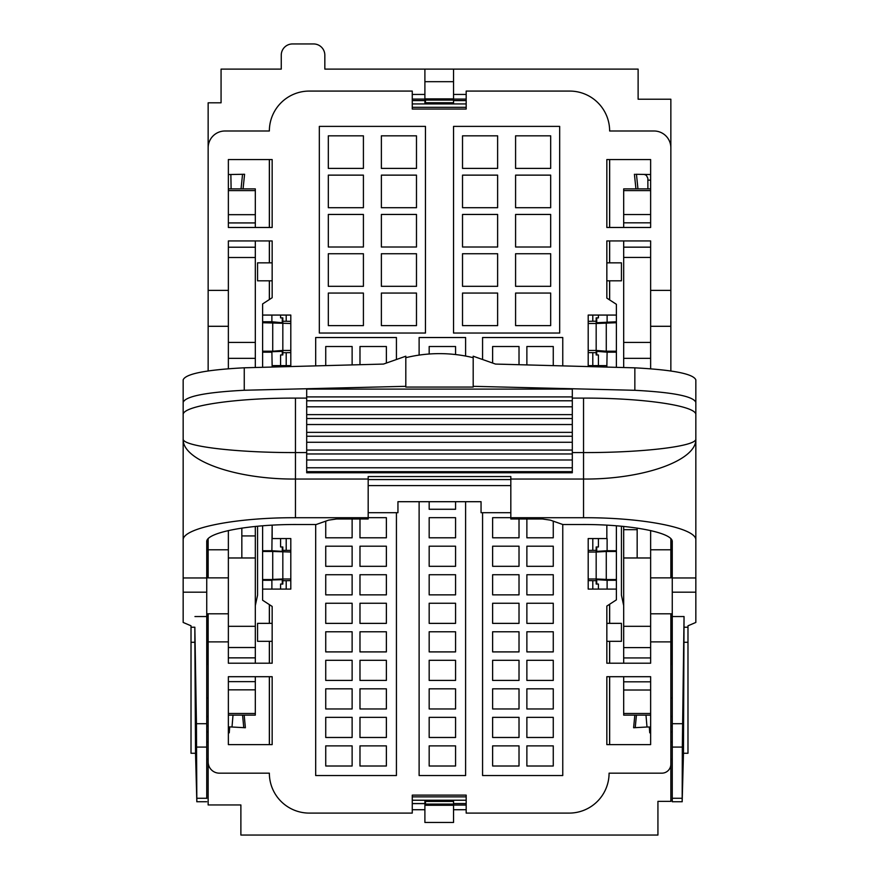 <?xml version="1.0" encoding="UTF-8"?>
<svg xmlns="http://www.w3.org/2000/svg" width="879" height="879" viewBox="0 0 879 879"><rect width="100%" height="100%" fill="white"/><g stroke="black" fill="none" stroke-linecap="round" stroke-linejoin="round"><path stroke-width="1.32" d="M462.519 207.708L462.519 175.13L497.624 175.13L497.624 207.708L462.519 207.708M462.519 286.323L462.519 253.745L497.624 253.745L497.624 286.323L462.519 286.323M515.588 325.626L515.588 293.059L550.683 293.059L550.683 325.626L515.588 325.626M515.588 247.01L515.588 214.443L550.683 214.443L550.683 247.01L515.588 247.01M515.588 168.394L515.588 135.827L550.683 135.827L550.683 168.394L515.588 168.394M559.67 333.042L559.67 126.389L453.542 126.389L453.542 333.042L559.67 333.042M515.588 207.708L515.588 175.13L550.683 175.13L550.683 207.708L515.588 207.708M515.588 286.323L515.588 253.745L550.683 253.745L550.683 286.323L515.588 286.323M462.519 325.626L462.519 293.059L497.624 293.059L497.624 325.626L462.519 325.626M462.519 247.01L462.519 214.443L497.624 214.443L497.624 247.01L462.519 247.01M462.519 168.394L462.519 135.827L497.624 135.827L497.624 168.394L462.519 168.394M328.317 325.626L328.317 293.059L363.412 293.059L363.412 325.626L328.317 325.626M381.376 286.323L381.376 253.745L416.481 253.745L416.481 286.323L381.376 286.323M381.376 207.708L381.376 175.13L416.481 175.13L416.481 207.708L381.376 207.708M328.317 168.394L328.317 135.827L363.412 135.827L363.412 168.394L328.317 168.394M328.317 247.01L328.317 214.443L363.412 214.443L363.412 247.01L328.317 247.01M425.458 333.042L425.458 126.389L319.33 126.389L319.33 333.042L425.458 333.042M328.317 207.708L328.317 175.13L363.412 175.13L363.412 207.708L328.317 207.708M381.376 168.394L381.376 135.827L416.481 135.827L416.481 168.394L381.376 168.394M381.376 247.01L381.376 214.443L416.481 214.443L416.481 247.01L381.376 247.01M381.376 325.626L381.376 293.059L416.481 293.059L416.481 325.626L381.376 325.626M328.317 286.323L328.317 253.745L363.412 253.745L363.412 286.323L328.317 286.323M650.636 641.879L670.853 641.879L670.853 613.806L650.636 613.806L650.636 663.216L650.636 657.942L623.683 657.942L623.683 557.978L637.165 557.978L637.165 528.092M650.636 613.806L650.636 530.542M672.259 697.937L670.853 697.937M670.853 716.517L672.259 716.517M672.259 759.346L670.853 759.346M672.259 742.03L670.853 742.03M672.259 731.789L670.853 731.789M670.853 726.219L672.259 726.219M228.364 647.515L255.317 647.515L255.317 557.978L241.835 557.978L241.835 528.092M208.147 664.348L207.026 664.348L207.026 613.806L228.364 613.806L228.364 530.542M208.147 731.789L206.741 731.789L206.741 742.03L208.147 742.03M206.741 742.03L206.741 798.44M206.741 759.346L208.147 759.346M208.147 697.937L206.741 697.937M208.147 716.517L206.741 716.517M195.534 753.259L194.863 642.285L191.018 642.285L191.018 753.259L195.534 753.259L196.83 801.747L196.446 723.714L206.741 723.714L206.741 726.219L208.147 726.219M206.741 731.789L206.741 726.219M244.252 367.796C205.983 369.806 185.612 373.817 183.162 379.838L183.162 402.307C185.612 396.275 205.983 392.265 244.252 390.254L405.812 386.32L405.812 356.204L383.486 364.071L244.252 367.796L244.252 390.254M634.847 367.84L495.514 364.071L473.188 356.204L473.188 386.32L634.847 390.298C673.061 392.309 693.399 396.319 695.838 402.34L695.838 379.871C693.399 373.861 673.061 369.85 634.847 367.84L634.847 390.298M183.162 592.193L183.162 540.2C181.898 528.18 235.44 517.467 295.465 517.72L368.18 517.72L368.18 518.984L336.613 518.984L328.68 520.126L316.187 524.51L296.586 524.51C248.559 524.313 205.741 532.553 206.741 541.794L206.741 592.193L183.162 592.193L183.162 622.442L191.018 625.804L191.018 627.221L194.852 627.221L194.863 642.285M368.18 517.72L368.18 476.561L510.82 476.561L510.82 518.984L542.387 518.984L550.32 520.126L562.813 524.51L582.414 524.51C630.441 524.313 673.259 532.553 672.259 541.794L672.259 616.542L684.049 616.542L683.466 753.259L687.982 753.259L687.982 625.804L695.838 622.442L695.838 438.885C697.102 460.354 643.56 479.494 583.535 479.044L510.82 479.044M368.18 479.044L295.465 479.044C235.44 479.494 181.898 460.354 183.162 438.885L183.162 402.307M183.162 414.811C181.898 405.889 235.44 397.923 295.465 398.11L306.694 398.11M306.694 406.812L306.694 389.1L572.306 389.1L572.306 406.812L306.694 406.812L306.694 472.759L572.306 472.759L572.306 459.981L306.694 459.981M695.838 540.2C697.102 528.18 643.56 517.467 583.535 517.72L583.535 452.575C643.56 452.729 697.102 446.202 695.838 438.885L695.838 414.811C697.102 405.889 643.56 397.923 583.535 398.11L572.306 398.11M695.838 414.811L695.838 402.34M405.812 386.32L405.812 387.057L473.188 387.057L473.188 386.32M368.18 512.71L397.945 512.71L397.945 501.7L481.055 501.7L481.055 512.71L510.82 512.71M368.18 479.571L510.82 479.571M510.82 485.615L368.18 485.615M572.306 406.812L572.306 442.258L306.694 442.258M572.306 459.981L572.306 442.258M572.306 424.535L306.694 424.535M473.188 357.687A140.387 138.684 -0 0 0 405.812 357.687M623.683 605.587L621.442 595.182L621.442 526.224M623.683 526.444L623.683 529.674L637.165 529.674M623.683 676.698L623.683 715.132L650.636 715.132M623.683 657.942L623.683 663.216M623.683 557.978L623.683 529.674M650.636 732.756L649.746 732.822L650.636 732.756L650.636 744.612L650.636 676.698L650.636 681.818L623.683 681.818M683.466 753.259L682.17 801.747L682.324 747.084L684.049 616.542M682.324 747.084L672.259 747.084L672.259 616.542M672.259 747.084L672.259 798.275L682.137 798.275M682.225 801.747L672.259 801.747L672.259 798.275M583.535 517.72L510.82 517.72M257.558 526.224L257.558 595.182L255.317 605.587M241.835 535.926L255.317 535.926L255.317 526.444M255.317 557.978L255.317 535.926M255.317 647.515L255.317 663.216M255.317 676.698L255.317 715.132L228.364 715.132M255.317 657.855L228.364 657.855L228.364 663.216L228.364 613.806M228.364 676.698L272.16 676.698L272.16 744.612L228.364 744.612L228.364 676.698L228.364 681.643L255.317 681.643M196.446 723.714L194.852 627.221M191.018 642.285L191.018 627.221M194.951 616.542L206.741 616.542L206.741 747.084L196.676 747.084M206.741 616.542L206.741 592.193M183.162 540.2L183.162 438.885C181.898 446.202 235.44 452.729 295.465 452.575L295.465 398.11M650.636 368.773L650.636 240.945L650.636 247.164L623.683 247.164L623.683 240.945M623.683 227.474L623.683 222.816L650.636 222.816L650.636 227.474L650.636 159.56L650.636 174.547L644.318 174.427L646.34 175.328L647.856 178.25L647.889 188.886M228.364 744.612L228.364 732.756L229.254 732.822L228.364 732.756M228.364 159.56L228.364 227.474L272.16 227.474L272.16 159.56L228.364 159.56L228.364 174.547L230.858 174.503L231.111 188.886M228.364 342.414L255.317 342.414L255.317 247.23L228.364 247.23L228.364 240.945L228.364 290.367L208.147 290.367L208.147 102.81L221.068 102.81L221.068 69.111L281.258 69.111L281.258 55.179A11.229 11.229 0 0 1 292.487 43.95L313.605 43.95A11.229 11.229 0 0 1 324.834 55.179L324.834 69.111L424.898 69.111L424.898 81.692L453.542 81.692L453.542 69.111L424.898 69.111M228.364 227.474L228.364 222.925L255.317 222.925L255.317 188.886L228.364 188.886M208.147 370.938L208.147 326.296L228.364 326.296L228.364 290.367M228.364 326.296L228.364 368.74M670.853 764.181A8.988 8.988 0 0 1 661.865 773.168L609.081 773.168A39.929 39.929 0 0 1 569.163 813.097L466.178 813.097L466.178 795.121L412.262 795.121L412.262 813.097L309.276 813.097A39.929 39.929 0 0 1 269.359 773.168L219.376 773.168A11.229 11.229 0 0 1 208.147 761.939L208.147 804.955L240.879 804.955L240.879 835.05L657.931 835.05L657.931 801.362L670.853 801.362L670.853 641.879M208.147 761.939L208.147 641.879L228.364 641.879M207.026 613.806L208.147 613.806L208.147 641.879M207.026 540.42L207.026 577.866L208.147 577.866L208.147 538.75M208.147 326.296L208.147 290.367M635.704 174.284L644.318 174.427M635.935 188.886L634.418 174.262M650.636 326.296L670.853 326.296L670.853 370.971M670.853 538.75L670.853 577.866L650.636 577.866M208.147 147.848A16.844 16.844 0 0 1 224.991 130.993L269.359 130.993A39.929 39.929 0 0 1 309.276 91.075L412.262 91.075L412.262 109.04L466.178 109.04L466.178 91.075L569.724 91.075A39.929 39.929 0 0 1 609.641 130.993L654.009 130.993A16.844 16.844 0 0 1 670.853 147.848L670.853 99.217L638.121 99.217L638.121 69.111L453.542 69.111M670.853 147.848L670.853 326.296M243.296 174.284L244.582 174.262L243.065 188.886M244.582 174.262L230.858 174.503M633.627 727.581L634.825 715.132L633.616 727.746L635.231 727.658L633.616 727.746M245.384 727.746L243.769 727.658L245.384 727.746L244.175 715.132M233.012 715.132L232.001 727.01L243.769 727.658L242.571 715.132M232.001 727.01L229.705 726.878L229.254 732.822M650.636 159.56L606.84 159.56L606.84 227.474L650.636 227.474M650.636 744.612L606.84 744.612L606.84 676.698L650.636 676.698M650.636 549.793L670.853 549.793M588.194 350.446L596.171 350.446L596.171 323.494L616.388 322.725L616.388 352.171L607.114 352.171L606.84 366.73L606.84 365.609L588.194 365.609L588.194 315.067L616.388 315.067L616.388 304.299L606.84 298.102L606.84 240.945L650.636 240.945M650.636 290.367L670.853 290.367M228.364 240.945L272.16 240.945L272.16 297.728L262.612 303.936L262.612 315.067L290.806 315.067L290.806 365.609L272.16 365.609L272.16 366.708L271.886 351.743L282.555 351.325L276.863 351.204M208.147 549.793L228.364 549.793M272.721 579.558L262.612 579.558L262.612 550.748L271.886 550.748L272.16 525.159L272.16 538.563L290.806 538.563L290.806 589.095L262.612 589.095L262.612 600.225L272.16 606.433L272.16 663.216L228.364 663.216M650.636 663.216L606.84 663.216L606.84 606.07L616.388 599.863L616.388 580.283L607.114 580.283L607.114 589.095M606.279 579.558L616.388 579.558L616.388 550.748L607.114 550.748L607.114 538.563L588.194 538.563L588.194 589.095L616.388 589.095M606.84 538.563L606.84 525.159L606.84 538.563M453.542 809.724L466.178 809.724M412.262 809.724L424.898 809.724M424.898 94.438L412.262 94.438M466.178 94.438L453.542 94.438M671.974 540.42L671.974 577.866L670.853 577.866M671.974 613.806L670.853 613.806L671.974 613.806L671.974 664.348L670.853 664.348M425.458 801.296L424.898 801.296L424.898 822.469L453.542 822.469L453.542 805.285L425.458 805.285L425.458 804.087L453.542 804.087L453.542 805.285M606.84 623.354L621.442 623.354L621.442 641.318L606.84 641.318M272.16 641.318L257.558 641.318L257.558 623.354L272.16 623.354M276.863 551.463L282.555 551.375L271.886 550.748M276.863 579.558L282.555 579.646L271.886 579.964L271.886 589.095M602.137 551.463L596.445 551.375L607.114 550.748M602.137 579.558L596.445 579.646L607.114 580.283M262.612 551.463L282.829 551.474L282.829 546.98L280.588 546.98L280.588 538.563M262.612 579.558L262.612 580.283L271.886 580.283M262.612 589.095L262.612 580.283M616.388 579.558L616.388 580.283M616.388 551.463L596.171 551.474L596.171 546.98L598.412 546.98L598.412 538.563M616.388 550.748L616.388 525.796M616.388 367.092L616.388 352.171M616.388 322.725L616.388 315.067M262.612 550.748L262.612 525.796M262.612 367.059L262.612 352.171L271.886 352.171M290.806 323.494L262.612 322.725L262.612 352.171M262.612 322.725L262.612 315.067M596.445 322.747L616.388 321.769M596.445 322.725L602.137 322.725M607.114 352.171L596.445 351.325L602.137 351.204M616.388 351.204L596.171 351.193L596.171 354.94L598.412 354.94L598.412 365.609M271.886 315.067L271.886 321.769L262.612 321.769M607.114 315.067L607.114 321.769M282.555 322.747L271.886 321.769M282.555 322.725L276.863 322.725M262.612 351.204L282.829 351.193L282.829 354.94L280.588 354.94L280.588 365.609M272.16 280.819L257.558 280.819L257.558 262.843L272.16 262.843M606.84 262.843L621.442 262.843L621.442 280.819L606.84 280.819M425.458 102.865L424.898 102.865L424.898 81.692M425.458 103.931L425.458 98.877L453.542 98.877L453.542 81.692M208.147 577.866L228.364 577.866M396.429 358.984L396.429 337.525L315.682 337.525L315.682 365.345M482.571 358.984L482.571 337.525L562.758 337.525L562.758 365.356M482.571 512.71L482.571 775.531L562.758 775.531L562.758 524.488M396.429 512.71L396.429 775.531L315.682 775.531L315.682 524.51M419.118 355.105L419.118 337.525L465.606 337.525L465.606 356.05M386.375 745.875L359.983 745.875L359.983 766.005L386.375 766.005L386.375 745.875M386.375 717.352L359.983 717.352L359.983 737.481L386.375 737.481L386.375 717.352M386.375 688.828L359.983 688.828L359.983 708.957L386.375 708.957L386.375 688.828M386.375 660.305L359.983 660.305L359.983 680.423L386.375 680.423L386.375 660.305M386.375 631.77L359.983 631.77L359.983 651.899L386.375 651.899L386.375 631.77M386.375 603.247L359.983 603.247L359.983 623.376L386.375 623.376L386.375 603.247M386.375 574.723L359.983 574.723L359.983 594.852L386.375 594.852L386.375 574.723M386.375 546.2L359.983 546.2L359.983 566.318L386.375 566.318L386.375 546.2M386.375 362.796L386.375 346.513L359.983 346.513L359.983 364.4M359.983 518.984L359.983 537.794L386.375 537.794L386.375 517.676L368.18 517.676M352.127 364.532L352.127 346.513L325.735 346.513L325.735 365.093M325.735 521.159L325.735 537.794L352.127 537.794L352.127 518.984M352.127 546.2L325.735 546.2L325.735 566.318L352.127 566.318L352.127 546.2M352.127 574.723L325.735 574.723L325.735 594.852L352.127 594.852L352.127 574.723M352.127 603.247L325.735 603.247L325.735 623.376L352.127 623.376L352.127 603.247M352.127 631.77L325.735 631.77L325.735 651.899L352.127 651.899L352.127 631.77M352.127 660.305L325.735 660.305L325.735 680.423L352.127 680.423L352.127 660.305M352.127 688.828L325.735 688.828L325.735 708.957L352.127 708.957L352.127 688.828M352.127 717.352L325.735 717.352L325.735 737.481L352.127 737.481L352.127 717.352M352.127 745.875L325.735 745.875L325.735 766.005L352.127 766.005L352.127 745.875M519.017 717.352L492.625 717.352L492.625 737.481L519.017 737.481L519.017 717.352M519.017 688.828L492.625 688.828L492.625 708.957L519.017 708.957L519.017 688.828M519.017 660.305L492.625 660.305L492.625 680.423L519.017 680.423L519.017 660.305M519.017 631.77L492.625 631.77L492.625 651.899L519.017 651.899L519.017 631.77M519.017 603.247L492.625 603.247L492.625 623.376L519.017 623.376L519.017 603.247M519.017 574.723L492.625 574.723L492.625 594.852L519.017 594.852L519.017 574.723M519.017 546.2L492.625 546.2L492.625 566.318L519.017 566.318L519.017 546.2M510.82 517.676L492.625 517.676L492.625 537.794L519.017 537.794L519.017 518.984M553.265 717.352L526.873 717.352L526.873 737.481L553.265 737.481L553.265 717.352M553.265 745.875L526.873 745.875L526.873 766.005L553.265 766.005L553.265 745.875M519.017 364.411L519.017 346.513L492.625 346.513L492.625 362.807M519.017 745.875L492.625 745.875L492.625 766.005L519.017 766.005L519.017 745.875M553.265 365.115L553.265 346.513L526.873 346.513L526.873 364.554M526.873 518.984L526.873 537.794L553.265 537.794L553.265 521.159M553.265 546.2L526.873 546.2L526.873 566.318L553.265 566.318L553.265 546.2M553.265 574.723L526.873 574.723L526.873 594.852L553.265 594.852L553.265 574.723M553.265 603.247L526.873 603.247L526.873 623.376L553.265 623.376L553.265 603.247M553.265 631.77L526.873 631.77L526.873 651.899L553.265 651.899L553.265 631.77M553.265 660.305L526.873 660.305L526.873 680.423L553.265 680.423L553.265 660.305M553.265 688.828L526.873 688.828L526.873 708.957L553.265 708.957L553.265 688.828M455.564 745.875L429.172 745.875L429.172 766.005L455.564 766.005L455.564 745.875M455.564 717.352L429.172 717.352L429.172 737.481L455.564 737.481L455.564 717.352M455.564 688.828L429.172 688.828L429.172 708.957L455.564 708.957L455.564 688.828M455.564 660.305L429.172 660.305L429.172 680.423L455.564 680.423L455.564 660.305M455.564 631.77L429.172 631.77L429.172 651.899L455.564 651.899L455.564 631.77M455.564 603.247L429.172 603.247L429.172 623.376L455.564 623.376L455.564 603.247M455.564 574.723L429.172 574.723L429.172 594.852L455.564 594.852L455.564 574.723M455.564 546.2L429.172 546.2L429.172 566.318L455.564 566.318L455.564 546.2M455.564 517.676L429.172 517.676L429.172 537.794L455.564 537.794L455.564 517.676M429.172 501.7L429.172 509.271L455.564 509.271L455.564 501.7M455.564 354.545L455.564 346.513L429.172 346.513L429.172 354.006M419.118 501.7L419.118 775.531L465.606 775.531L465.606 501.7M645.988 715.132L646.999 727.01L650.636 727.01M646.999 727.01L635.231 727.658L636.429 715.132M649.746 732.822L649.306 727.12M290.806 552.034L272.721 551.463M290.806 578.986L282.829 578.986L282.829 552.034M412.262 796.868L466.178 796.868M588.194 578.986L596.171 578.986L596.171 552.034L606.279 551.463M588.194 552.034L596.171 552.034M588.194 323.494L596.171 323.494M290.806 350.446L282.829 350.446L282.829 323.494M466.178 107.304L412.262 107.304M598.412 589.095L598.412 584.041L596.171 584.041L596.171 579.558L606.279 579.569L606.279 551.616M280.588 315.067L280.588 317.879L282.829 317.879L282.829 322.747L272.721 322.725M606.279 322.725L596.171 322.747L596.171 317.879L598.412 317.879L598.412 315.067M280.588 589.095L280.588 584.041L282.829 584.041L282.829 579.558L272.721 579.569L272.721 551.616M412.262 103.931L466.178 103.931M466.178 800.231L412.262 800.231M286.202 589.095L286.202 580.689L282.829 580.689M588.194 580.601L596.171 580.689M592.798 580.689L592.798 589.095M592.798 315.067L592.798 321.231L596.171 321.231M290.806 321.34L282.829 321.231M286.202 321.231L286.202 315.067M588.194 352.6L596.171 352.71M592.798 352.71L592.798 365.609M592.798 538.563L592.798 550.342L596.171 550.342M286.202 365.609L286.202 352.71L282.829 352.71M290.806 550.419L282.829 550.342M286.202 550.342L286.202 538.563M286.202 580.689L290.806 580.601M282.829 578.986L272.721 579.415M286.202 352.71L290.806 352.6M282.829 350.446L272.721 351.215M592.798 550.342L588.194 550.419M596.171 578.986L606.279 579.415M596.171 350.446L606.279 351.215M592.798 321.231L588.194 321.34M272.721 351.007L272.721 322.923M606.279 351.007L606.279 322.923M453.542 800.231L453.542 801.439L425.458 801.439L425.458 804.087M453.542 801.439L453.542 804.087M425.458 801.439L425.458 800.231M425.458 102.733L453.542 102.733L453.542 100.085L425.458 100.085M453.542 102.733L453.542 103.931M453.542 98.877L453.542 100.085M466.178 803.615L453.542 803.615M424.898 803.615L412.262 803.615M466.178 803.56L453.542 803.56M424.898 803.56L412.262 803.56M609.652 159.56L609.652 227.474M609.652 240.945L609.652 262.843M609.652 280.819L609.652 299.926M609.652 604.247L609.652 623.354M609.652 641.318L609.652 663.216M609.652 676.698L609.652 744.612M609.597 159.56L609.597 227.474M609.597 240.945L609.597 262.843M609.597 280.819L609.597 299.893M609.597 604.28L609.597 623.354M609.597 641.318L609.597 663.216M609.597 676.698L609.597 744.612M596.731 317.879L596.731 322.604M596.731 351.336L596.731 354.94M596.731 546.98L596.731 551.375M596.731 579.657L596.731 584.041M412.262 100.558L424.898 100.558M453.542 100.558L466.178 100.558M412.262 100.613L424.898 100.613M453.542 100.613L466.178 100.613M269.348 159.56L269.348 227.474M269.348 240.945L269.348 262.843M269.348 280.819L269.348 299.563M269.348 604.609L269.348 623.354M269.348 641.318L269.348 663.216M269.348 676.698L269.348 744.612M269.403 159.56L269.403 227.474M269.403 240.945L269.403 262.843M269.403 280.819L269.403 299.53M269.403 604.642L269.403 623.354M269.403 641.318L269.403 663.216M269.403 676.698L269.403 744.612M282.269 317.879L282.269 322.604M282.269 351.336L282.269 354.94M282.269 546.98L282.269 551.375M282.269 579.657L282.269 584.041M650.636 358.357L623.683 358.357L623.683 247.164M623.683 222.816L623.683 188.886L650.636 188.886M623.683 358.357L623.683 367.378M255.317 342.414L255.317 358.357L228.364 358.357M255.317 247.23L255.317 240.945M255.317 227.474L255.317 222.925M255.317 367.345L255.317 358.357M466.178 99.085L453.542 99.085M424.898 99.085L412.262 99.085M466.178 805.076L453.542 805.076M306.694 452.575L295.465 452.575L295.465 517.72M583.535 398.11L583.535 452.575L572.306 452.575M183.162 577.964L206.741 577.964M306.694 467.782L572.306 467.782M306.694 414.624L572.306 414.624M306.694 396.901L572.306 396.901M306.694 450.059L572.306 450.059M306.694 432.347L572.306 432.347M650.636 713.484L623.683 713.484M650.636 690.015L623.683 690.015M623.683 647.603L650.636 647.603M623.683 626.309L650.636 626.309M637.165 557.978L650.636 557.978M687.982 642.285L684.137 642.285M684.148 627.221L687.982 627.221M672.259 723.714L682.554 723.714M695.838 592.193L672.259 592.193M672.259 577.964L695.838 577.964M241.835 557.978L228.364 557.978M255.317 626.309L228.364 626.309M228.364 689.839L255.317 689.839M228.364 713.484L255.317 713.484M196.863 798.275L206.741 798.275M636.451 174.295L637.956 188.886M650.636 180.162L648.043 180.118M241.044 188.886L242.549 174.295M228.364 727.01L229.694 727.12M623.683 342.414L650.636 342.414M650.636 190.611L623.683 190.611M650.636 214.553L623.683 214.553M650.636 257.437L623.683 257.437M255.317 190.611L228.364 190.611M255.317 214.674L228.364 214.674M255.317 257.503L228.364 257.503M306.694 471.671L572.306 471.671M306.694 418.514L572.306 418.514M306.694 400.791L572.306 400.791M306.694 453.96L572.306 453.96M306.694 436.237L572.306 436.237M196.775 801.747L206.741 801.747"/></g></svg>
